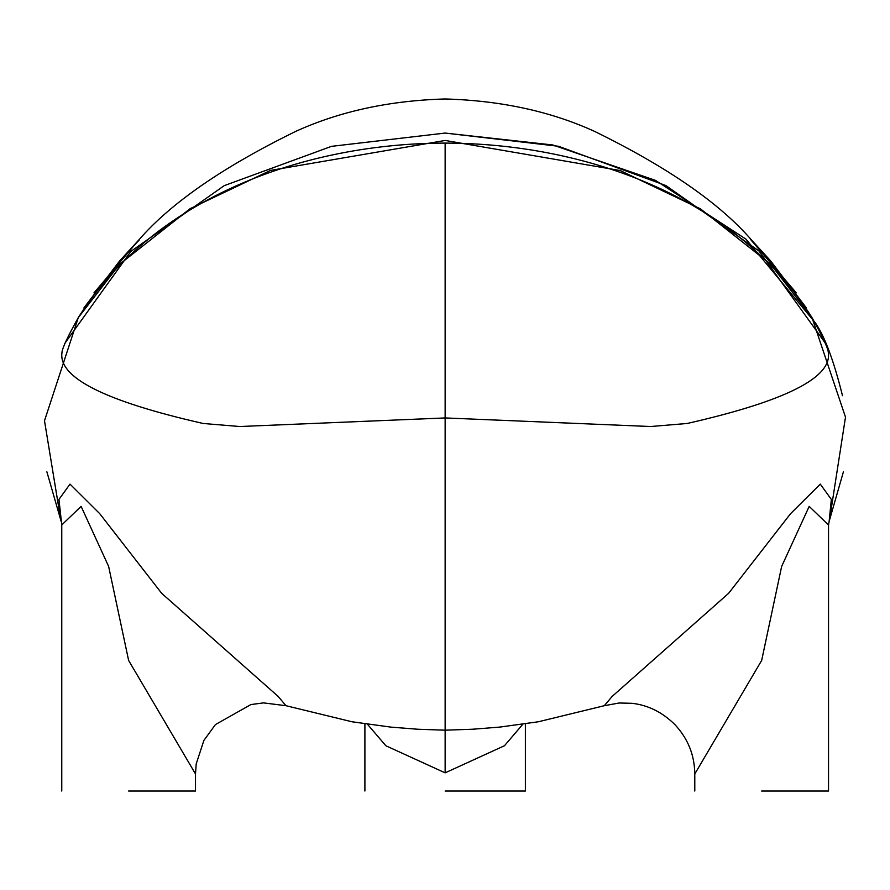 <?xml version="1.0" encoding="UTF-8"?>
<svg xmlns="http://www.w3.org/2000/svg" width="890" height="890" viewBox="0 0 890 890"><rect width="100%" height="100%" fill="white"/><g stroke="black" fill="none" stroke-linecap="round" stroke-linejoin="round"><path stroke-width="1.33" d="M139.574 239.621L119.683 260.87L83.86 307.984L119.683 260.87L139.118 239.621C170.858 203.076 223.001 167.031 295.547 131.475C339.435 111.406 389.308 100.57 445.145 98.968C500.992 100.57 550.854 111.406 594.754 131.475C667.3 167.031 719.432 203.076 751.171 239.621L770.618 260.87L806.44 307.984L770.618 260.87L750.715 239.621L796.339 292.899M761.662 791.032L828.534 791.032L761.662 791.032M843.442 471.7L829.135 521.418L831.338 499.435L820.291 484.116L790.554 513.686L728.61 593.33L612.098 696.47L604.321 705.703L619.218 702.989L632.1 703.311C648.187 705.18 662.46 712.278 674.92 724.627C687.926 738.555 694.545 754.998 694.79 773.955L761.662 660.447L781.654 566.429L809.188 506.388L828.534 525.033M522.819 724.249L504.485 745.72L445.145 772.843L445.145 143.09C583.773 143.323 734.962 195.811 811.98 317.585L770.462 264.085L700.541 208.905L620.185 170.546L445.145 140.453L270.549 170.391L190.148 208.661L119.827 264.085L78.309 317.585C67.518 336.932 62.066 348.624 61.966 352.64C58.284 377.683 105.332 401.301 203.12 423.473L239.71 426.521L445.145 417.944L650.59 426.521L687.18 423.473C785.047 401.257 832.094 377.649 828.323 352.64C828.245 348.646 822.794 336.965 811.98 317.585L770.462 264.085L700.541 208.905L620.185 170.546L445.145 140.453L270.549 170.391L190.148 208.661L119.827 264.085L78.309 317.585C67.518 336.932 62.066 348.624 61.966 352.64C58.284 377.683 105.332 401.301 203.12 423.473L239.71 426.521L445.145 417.944L650.59 426.521L687.18 423.473C785.047 401.257 832.094 377.649 828.323 352.64C828.245 348.646 822.794 336.965 811.98 317.585L845.5 417.143L829.369 520.828M445.145 133.066L552.801 144.97L655.463 180.37L745.953 239.132L815.407 322.948L825.953 344.018L759.059 251.047L665.854 185.543L558.475 146.272L445.145 133.066L331.503 146.349L224.169 185.676L130.852 251.414L64.347 344.018L130.852 251.414L224.169 185.676L331.503 146.349L445.145 133.066M473.013 729.199L499.646 727.097L538.35 721.768L604.41 705.681M445.145 143.09C306.583 143.268 155.049 196.011 78.309 317.585L44.5 420.759L60.932 520.839M195.5 791.032L195.5 773.955L128.627 660.447L108.636 566.429L81.101 506.388L61.766 524.944L58.951 499.435L69.999 484.116L99.747 513.686L161.68 593.33L278.203 696.47L285.968 705.703L351.951 721.768L390.654 727.097L417.276 729.199M128.627 791.032L195.5 791.032L128.627 791.032M61.766 791.032L61.766 525.033M445.145 791.032L525.389 791.032L445.145 791.032M445.145 772.843L385.859 745.764L367.47 724.249M828.534 791.032L828.534 524.944L829.135 521.418M815.407 322.948C824.763 336.476 833.797 360.717 842.485 395.683M418.011 729.244L445.145 730.189L472.279 729.244M470.977 729.31L475.127 729.066M449.639 729.989L448.849 729.989M419.312 729.31L415.163 729.066M61.165 521.418L46.87 471.8M441.44 729.989L440.65 729.989M195.5 773.955L196.212 763.887L203.877 740.458L215.424 724.571L250.913 704.569L263.518 702.889L285.968 705.703M694.79 791.032L694.79 773.955M525.389 791.032L525.389 723.87M364.9 791.032L364.9 723.87M139.118 239.621L93.951 292.899"/></g></svg>
